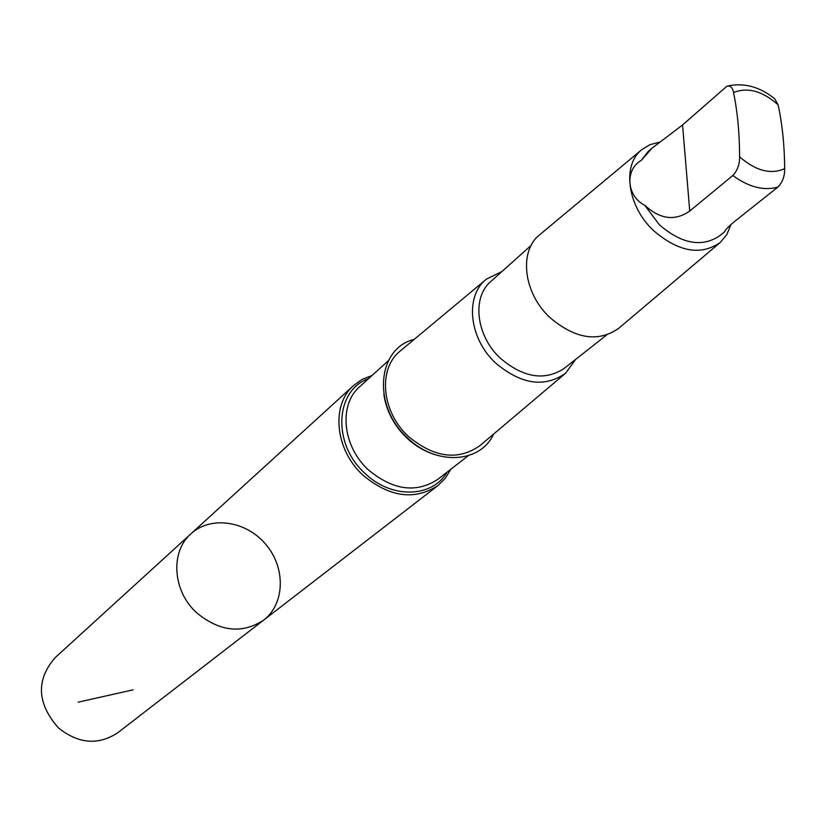 <?xml version="1.0" encoding="UTF-8"?>
<svg xmlns="http://www.w3.org/2000/svg" width="826" height="826" viewBox="0 0 826 826"><rect width="100%" height="100%" fill="white"/><g stroke="black" fill="none" stroke-linecap="round" stroke-linejoin="round"><path stroke-width="1.24" d="M196.98 613.088C172.603 591.468 169.939 551.778 191.033 533.741C210.836 515.445 246.344 520.876 265.92 544.54C285.837 567.916 285.032 603.837 263.587 620.171C242.204 634.079 220.005 631.725 196.98 613.088C172.603 591.468 169.939 551.778 191.033 533.741L54.877 657.899C35.848 680.211 37.046 703.556 58.46 727.943C78.542 743.906 98.304 745.506 117.736 732.765L263.587 620.171C242.204 634.079 220.005 631.725 196.98 613.088M644.745 205.282C660.057 219.365 675.048 221.285 689.741 211.043L732.817 175.515C737.37 170.745 739.642 164.508 739.621 156.826L739.59 155.329C739.476 132.552 737.463 111.624 733.55 92.543C732.621 87.484 730.38 85.398 726.849 86.276L682.555 124.963L651.859 148.298L641.389 160.285C624.704 169.567 626.428 196.092 644.745 205.282L659.313 224.713C681.429 243.753 701.336 247.604 719.023 236.246L724.66 231.776M727.789 86.007C743.937 82.486 759.548 86.699 774.612 98.666L778.102 104.809C782.294 124.086 784.493 145.355 784.7 168.638C784.772 176.227 782.49 182.381 777.844 187.11L733.932 221.998C728.522 226.613 725.455 229.721 724.732 231.332L725.847 229.752M372.082 375.469L362.232 379.361L353.704 385.412C330.73 404.936 335.046 449.974 363.13 475.332C389.593 497.231 414.497 500.659 437.852 485.636L445.286 478.285L450.831 469.261M414.187 339.383C376.914 348.314 372.196 406.382 407.631 437.966C436.107 465.988 480.464 463.314 493.659 434.042M486.142 279.405L400.548 350.761C377.647 368.19 381.323 411.885 408.54 436.52C434.445 457.883 458.296 460.887 480.092 445.513L565.19 373.558M501.919 271.558L486.545 279.074C464.553 295.749 468.879 338.608 495.786 363.192C521.361 384.565 544.623 387.91 565.583 373.228L575.65 359.382M531.201 245.322L490.82 281.501C471.605 297.484 476.158 336.099 500.484 358.37C523.416 377.699 544.571 381.106 563.931 368.592L606.552 335.088M641.719 149.713L539.977 234.522C518.552 250.743 523.281 293.085 549.992 317.638C575.371 339.011 598.272 342.563 618.715 328.304L719.859 242.792M659.406 142.186L650.072 144.633L642.081 149.413C621.72 164.766 627.202 206.118 653.552 230.609C678.538 251.982 700.758 255.936 720.22 242.483L726.859 234.553L730.938 224.517M651.838 148.277L648.018 151.664L641.389 160.285M133.079 689.844L78.16 702.172M732.817 175.515C748.717 187.13 763.73 190.992 777.844 187.11M739.621 156.826C755.78 170.868 770.813 174.802 784.7 168.638M368.582 378.638C334.943 390.233 332.186 444.171 364.978 473.35C391.276 499.049 432.328 497.933 447.093 472.162M388.426 360.652L359.785 386.609C338.433 404.647 342.429 446.422 368.458 469.932C393.011 490.252 416.097 493.421 437.718 479.441L468.239 455.725M383.853 394.436C386.31 410.966 393.981 425.504 406.877 438.048C415.117 445.751 424.213 451.192 434.177 454.383M778.102 104.809C762.429 90.974 747.571 86.895 733.55 92.543M682.555 124.963L689.741 211.043M353.704 385.412L191.033 533.741M437.852 485.636L263.587 620.171"/></g></svg>
